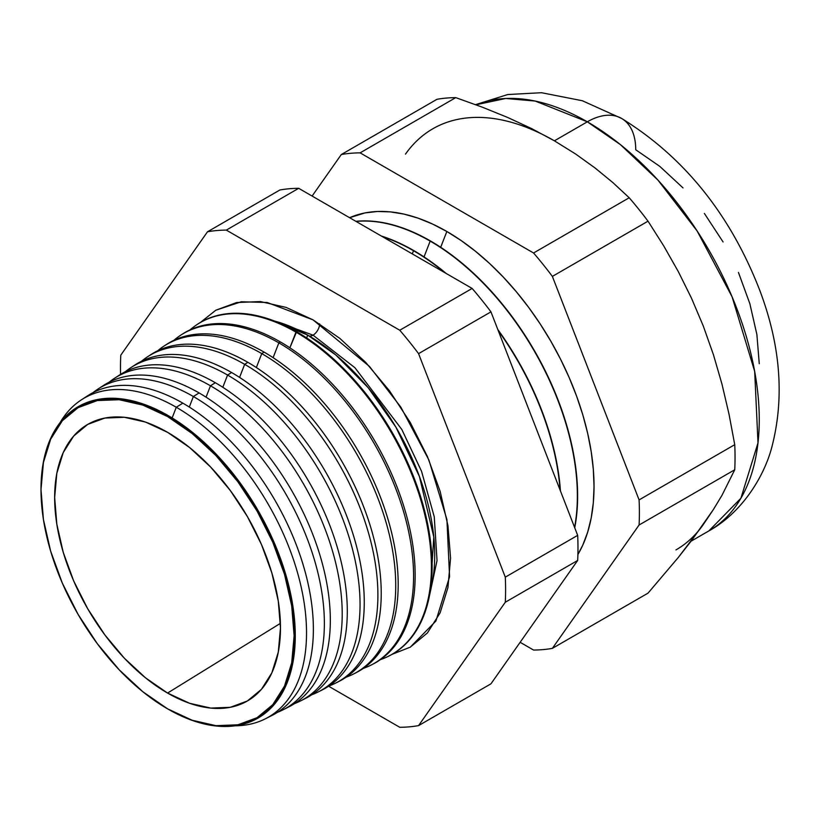 <?xml version="1.0" encoding="UTF-8"?>
<svg xmlns="http://www.w3.org/2000/svg" width="820" height="820" viewBox="0 0 820 820"><rect width="100%" height="100%" fill="white"/><g stroke="black" fill="none" stroke-linecap="round" stroke-linejoin="round"><path stroke-width="1.23" d="M430.295 590.902L433.811 537.038L419.43 476.512L395.927 427.189L368.129 387.645L335.892 355.039L307.715 335.113L274.495 321.04A179.611 103.699 -120 0 1 307.715 335.113L306.629 337.922L307.715 335.113A179.611 103.699 -120 0 1 430.295 590.902M309.089 335.913A9.348 5.402 120 0 0 313.035 335.144L354.947 367.749L401.841 429.516L421.582 471.387L434.262 516.846L437.039 560.511L429.249 596.786L437.039 560.511L434.262 516.846L421.582 471.387L401.841 429.516L354.947 367.749L313.035 335.144A9.348 5.402 -60 0 1 309.089 335.913M268.878 319.011L313.035 335.144L268.878 319.011M200.531 322.373L215.783 310.237L241.285 301.77L267.187 302.488L313.035 319.872L286.211 307.438L260.401 301.575L236.621 302.529L215.783 310.237L200.531 322.373M319.646 323.88A9.348 5.402 -60 0 1 313.035 335.144A9.348 5.402 120 0 0 319.646 323.869M168.131 415.555A179.795 103.802 60 0 1 295.272 635.756A179.795 103.802 60 0 1 168.131 709.156A179.795 103.802 -120 0 0 295.272 635.756A179.795 103.802 -120 0 0 168.131 415.555L167.557 416.55A178.986 103.34 60 0 1 294.124 635.756A178.986 103.34 60 0 1 167.557 708.828L168.131 709.156L167.557 708.828A178.986 103.34 60 0 1 41 489.612A178.986 103.34 60 0 1 167.557 416.55L168.131 415.555A179.795 103.802 -120 0 0 41 488.956A179.795 103.802 -120 0 0 41 489.284A179.795 103.802 60 0 1 168.131 415.555M176.279 407.253L172.138 417.933L176.279 407.253A184.203 106.344 60 0 1 297.373 572.155A184.203 106.344 60 0 1 265.495 718.74A184.203 106.344 60 0 1 235.135 725.803A184.203 106.344 -120 0 0 302.969 595.853A184.203 106.344 -120 0 0 176.279 407.253L182.839 403.143A184.602 106.579 60 0 1 305.03 571.386A184.602 106.579 60 0 1 268.806 716.926A184.602 106.579 -120 0 0 272.24 715.306A184.602 106.579 -120 0 0 304.189 568.403A184.602 106.579 -120 0 0 182.839 403.143L176.279 407.253A184.203 106.344 -120 0 0 60.085 422.607A184.203 106.344 60 0 1 81.385 399.852A184.203 106.344 60 0 1 176.279 407.253M283.095 709.792L288.978 706.799A185.607 107.164 -120 0 0 321.102 559.107A185.607 107.164 -120 0 0 199.086 392.934L193.376 396.521L189.287 407.048L193.376 396.521A185.258 106.959 60 0 1 315.157 562.376A185.258 106.959 60 0 1 283.095 709.792A185.258 106.959 60 0 1 277.519 712.293A185.258 106.959 -120 0 0 316.479 567.163A185.258 106.959 -120 0 0 193.376 396.521L199.086 392.934A185.607 107.164 60 0 1 321.829 561.7A185.607 107.164 60 0 1 285.995 708.224M300.704 700.844L305.727 698.291A186.611 107.738 -120 0 0 338.014 549.8A186.611 107.738 -120 0 0 215.342 382.735L210.473 385.789L206.056 397.167L210.473 385.789A186.314 107.563 60 0 1 332.951 552.588A186.314 107.563 60 0 1 300.704 700.844A186.314 107.563 60 0 1 294.667 703.519A186.314 107.563 -120 0 0 334.375 557.764A186.314 107.563 -120 0 0 210.473 385.789L215.342 382.735A186.611 107.738 60 0 1 338.639 552.014A186.611 107.738 60 0 1 303.185 699.511M318.314 691.895L322.465 689.794A187.616 108.322 -120 0 0 354.937 540.493A187.616 108.322 -120 0 0 231.599 372.526L227.57 375.058L222.814 387.296L227.57 375.058A187.37 108.178 60 0 1 350.734 542.799A187.37 108.178 60 0 1 318.314 691.895A187.37 108.178 60 0 1 311.815 694.755A187.37 108.178 -120 0 0 352.262 548.354A187.37 108.178 -120 0 0 227.57 375.058L231.599 372.526A187.616 108.322 60 0 1 355.449 542.327A187.616 108.322 60 0 1 320.364 690.809M335.913 682.957L339.203 681.287A188.62 108.896 -120 0 0 371.849 531.186A188.62 108.896 -120 0 0 247.855 362.327L244.657 364.326L239.583 377.415L244.657 364.326A188.426 108.783 60 0 1 368.529 533.01A188.426 108.783 60 0 1 335.913 682.957A188.426 108.783 60 0 1 328.963 685.981A188.426 108.783 -120 0 0 370.158 538.955A188.426 108.783 -120 0 0 244.657 364.326L247.855 362.327A188.62 108.896 60 0 1 372.26 532.641A188.62 108.896 60 0 1 337.543 682.096M353.522 674.009L355.941 672.779A189.625 109.48 -120 0 0 388.762 521.879A189.625 109.48 -120 0 0 264.101 352.118L261.754 353.594L256.342 367.544L261.754 353.594A189.482 109.398 60 0 1 386.312 523.232A189.482 109.398 60 0 1 353.522 674.009A189.482 109.398 60 0 1 346.112 677.197A189.482 109.398 -120 0 0 388.044 529.546A189.482 109.398 -120 0 0 261.754 353.594L264.101 352.118A189.625 109.48 60 0 1 389.059 522.955A189.625 109.48 60 0 1 354.722 673.384M371.132 665.061L372.68 664.272A190.629 110.054 -120 0 0 405.674 512.572A190.629 110.054 -120 0 0 280.358 341.919L278.851 342.862L273.111 357.663L278.851 342.862A190.537 110.003 60 0 1 404.106 513.443A190.537 110.003 60 0 1 371.132 665.061A190.537 110.003 60 0 1 363.25 668.423A190.537 110.003 -120 0 0 405.931 520.146A190.537 110.003 -120 0 0 278.851 342.862L280.358 341.919A190.629 110.054 60 0 1 405.869 513.258A190.629 110.054 60 0 1 371.901 664.661M388.731 656.113L389.428 655.764A191.634 110.638 -120 0 0 422.587 503.275A191.634 110.638 -120 0 0 296.614 331.71L289.87 347.793L295.948 332.131A191.593 110.618 60 0 1 421.89 503.654A191.593 110.618 60 0 1 388.731 656.113A191.593 110.618 60 0 1 380.388 659.639A191.593 110.618 -120 0 0 423.817 510.737A191.593 110.618 -120 0 0 295.948 332.131L296.614 331.71A191.634 110.638 60 0 1 422.679 503.572A191.634 110.638 60 0 1 389.08 655.938M413.505 250.725L412.275 253.892L413.505 250.725A208.167 120.181 60 0 1 444.778 272.65A208.167 120.181 -120 0 0 413.505 250.725L413.772 250.571A208.167 120.181 60 0 1 446.234 273.49A208.167 120.181 -120 0 0 413.772 250.571L413.505 250.725A208.167 120.181 -120 0 0 382.243 236.549A208.167 120.181 60 0 1 413.505 250.725M560.111 490.114A208.167 120.181 -120 0 0 498.222 330.614A208.167 120.181 60 0 1 560.111 490.114M430.172 241.1L424.032 256.906L430.172 241.1A208.167 120.181 60 0 1 574.574 527.383A208.167 120.181 -120 0 0 430.172 241.1L430.438 240.947A208.167 120.181 60 0 1 574.728 527.793A208.167 120.181 -120 0 0 430.438 240.947L430.172 241.1A208.167 120.181 -120 0 0 356.054 221.431A208.167 120.181 60 0 1 430.172 241.1M497.791 329.486A208.167 120.181 60 0 1 560.449 490.985A208.167 120.181 -120 0 0 497.791 329.486M446.838 231.486L440.699 247.291L446.838 231.486L432.406 223.973L418.118 218.171L404.106 214.133L390.505 211.898L377.446 211.488L365.054 212.913L349.597 217.71A208.167 120.181 -120 0 1 446.838 231.486A208.167 120.181 -120 0 1 577.895 554.494L582.825 545.013L587.694 532.108L591.199 517.963L593.321 502.68L594.028 486.434L593.321 469.368L591.199 451.646L587.694 433.431L582.825 414.92L576.644 396.275L569.223 377.682L560.614 359.314L550.917 341.356L540.216 323.972L528.613 307.336L516.221 291.612L503.162 276.945L489.56 263.466L475.549 251.33L461.26 240.629L446.838 231.486M691.116 541.169L708.9 530.899C740.839 513.32 763.451 478.255 771.599 447.997C784.75 398.356 780.732 345.599 759.545 289.747C730.036 214.122 684.034 157.01 621.56 118.418A68.45 39.524 120 0 0 587.325 121.811L620.361 144.576L657.917 180.062L697.113 230.943L732.086 296.809L754.687 371.47L757.998 442.872L740.901 498.242L708.9 530.899A243.14 140.384 -120 0 0 746.169 336.067A243.14 140.384 -120 0 0 587.325 121.811L554.402 140.825L531.76 128.668L507.672 117.465L482.242 107.143L455.766 97.631A272.322 157.225 -120 0 0 436.947 99.312L341.294 154.539A272.322 157.225 60 0 1 360.113 152.858L455.766 97.631L360.113 152.858L533.553 252.99A272.322 157.225 60 0 1 552.372 276.401L648.025 221.174A272.322 157.225 -120 0 0 629.207 197.763L533.553 252.99L629.207 197.763L612.909 182.635L595.084 167.987L575.527 153.945L554.402 140.825L587.325 121.811A243.14 140.384 -120 0 0 475.979 104.786L505.714 98.482L535.193 101.055L587.325 121.811A68.45 39.524 -60 0 1 621.56 118.418A68.45 39.524 -60 0 1 635.736 149.752L659.833 166.409L683.009 187.903M703.293 524.574L713.451 509.435L691.526 540.626L678.304 557.457L648.025 593.137L552.372 648.364L648.025 593.137L678.304 557.457L703.293 524.574A243.14 140.384 60 0 1 675.967 549.912M167.557 693.064A159.674 92.188 60 0 1 62.72 550.558A159.674 92.188 60 0 1 89.718 423.304A159.674 92.188 60 0 1 167.557 432.314A159.674 92.188 60 0 1 271.338 571.222A159.674 92.188 60 0 1 249.352 699.788A159.674 92.188 60 0 1 167.557 693.064L280.399 623.364L167.557 693.064L189.584 703.273L210.771 708.08L230.287 707.311L247.404 700.967L261.447 689.323L271.871 672.8L278.298 652.054L280.471 627.874L278.298 601.183L271.871 573.016L261.447 544.449L247.404 516.59L230.287 490.493L210.771 467.185L189.584 447.535L167.557 432.314L145.529 422.095L124.353 417.288L104.837 418.067L87.719 424.401L73.677 436.055L63.242 452.568L56.826 473.314L54.653 497.494L56.826 524.185L63.242 552.352L73.677 580.919L87.719 608.778L104.837 634.875L124.353 658.193L145.529 677.843L167.557 693.064M120.571 374.361A272.322 157.225 60 0 1 120.786 355.152L207.501 231.783A272.322 157.225 60 0 1 226.32 230.102L399.76 330.234A272.322 157.225 60 0 1 418.569 353.645L505.294 577.147A272.322 157.225 60 0 1 505.294 602.239L418.569 725.608A272.322 157.225 60 0 1 399.76 727.289L328.615 686.217L399.76 727.289A272.322 157.225 60 0 0 418.569 725.608L490.954 683.818L418.569 725.608L505.294 602.239L577.669 560.449A272.322 157.225 -120 0 0 577.669 535.357L505.294 577.147A272.322 157.225 60 0 1 505.294 602.239L577.669 560.449A272.322 157.225 -120 0 0 577.669 535.357L490.954 311.856A272.322 157.225 -120 0 0 472.135 288.445L399.76 330.234A272.322 157.225 60 0 1 418.569 353.645L490.954 311.856A272.322 157.225 -120 0 0 472.135 288.445L298.695 188.313A272.322 157.225 -120 0 0 279.876 189.994L207.501 231.783A272.322 157.225 60 0 1 226.32 230.102L298.695 188.313A272.322 157.225 -120 0 0 279.876 189.994L207.501 231.783L120.786 355.152A272.322 157.225 60 0 0 120.571 374.361M392.165 654.288L410.297 647.154L427.404 632.958L440.114 612.837L447.935 587.561L450.58 558.102L447.935 525.599L440.114 491.282L427.404 456.484L410.297 422.546L389.449 390.761L365.669 362.358L339.869 338.414L313.035 319.872L369.502 366.478L400.867 407.181L428.85 459.876L446.92 519.603L449.575 576.716L435.902 621.027L410.297 647.154L392.165 654.288M84.614 397.884A184.602 106.579 60 0 1 182.839 403.143A184.602 106.579 -120 0 0 87.73 395.722L81.385 399.852M100.747 387.347A185.607 107.164 60 0 1 199.086 392.934A185.607 107.164 -120 0 0 103.463 385.472L97.939 389.069A185.258 106.959 60 0 1 193.376 396.521A185.258 106.959 -120 0 0 92.978 392.657A185.258 106.959 60 0 1 97.939 389.069M116.87 376.821A186.611 107.738 60 0 1 215.342 382.735A186.611 107.738 -120 0 0 119.197 375.232L114.482 378.297A186.314 107.563 60 0 1 210.473 385.789A186.314 107.563 -120 0 0 109.152 382.192A186.314 107.563 60 0 1 114.482 378.297M133.004 366.294A187.616 108.322 60 0 1 231.599 372.526A187.616 108.322 -120 0 0 134.941 364.982L131.036 367.524A187.37 108.178 60 0 1 227.57 375.058A187.37 108.178 -120 0 0 125.316 371.726A187.37 108.178 60 0 1 131.036 367.524M149.148 355.767A188.62 108.896 60 0 1 247.855 362.327A188.62 108.896 -120 0 0 150.675 354.742L147.59 356.751A188.426 108.783 60 0 1 244.657 364.326A188.426 108.783 -120 0 0 141.491 361.261A188.426 108.783 60 0 1 147.59 356.751M165.281 345.251A189.625 109.48 60 0 1 264.101 352.118A189.625 109.48 -120 0 0 166.409 344.492L164.133 345.978A189.482 109.398 60 0 1 261.754 353.594A189.482 109.398 -120 0 0 157.665 350.806A189.482 109.398 60 0 1 164.133 345.978M181.425 334.734A190.629 110.054 60 0 1 280.358 341.919A190.629 110.054 -120 0 0 182.153 334.252L180.687 335.206A190.537 110.003 60 0 1 278.851 342.862A190.537 110.003 -120 0 0 173.84 340.351A190.537 110.003 60 0 1 180.687 335.206M197.558 324.218A191.634 110.638 60 0 1 296.614 331.71A191.634 110.638 -120 0 0 197.886 324.013L197.241 324.433A191.593 110.618 60 0 1 295.948 332.131A191.593 110.618 -120 0 0 190.014 329.896A191.593 110.618 60 0 1 197.241 324.433M413.772 250.571A208.167 120.181 -120 0 0 381.31 236.016A208.167 120.181 60 0 1 413.772 250.571M552.372 648.364A272.322 157.225 60 0 1 533.553 650.045L520.136 642.296L533.553 650.045A272.322 157.225 60 0 0 552.372 648.364L639.087 524.995L734.74 469.768A272.322 157.225 -120 0 0 734.74 444.676L639.087 499.903A272.322 157.225 60 0 1 639.087 524.995L552.372 648.364M432.827 128.781A243.14 140.384 60 0 1 554.402 140.825L575.527 153.945L595.084 167.987L612.909 182.635L629.207 197.763A272.322 157.225 60 0 1 648.025 221.174L663.698 245.856L678.253 271.492L691.516 298.244L703.293 326.053L713.451 354.763L721.979 384.139L729.011 414.141L734.74 444.676A272.322 157.225 60 0 1 734.74 469.768L722 495.28L713.451 509.435L722 495.28L734.74 469.768L639.087 524.995A272.322 157.225 60 0 0 639.087 499.903L552.372 276.401L639.087 499.903L734.74 444.676L729.011 414.141L721.979 384.139L713.451 354.763L703.293 326.053L691.516 298.244L678.253 271.492L663.698 245.856L648.025 221.174L552.372 276.401A272.322 157.225 60 0 0 533.553 252.99L360.113 152.858A272.322 157.225 60 0 0 341.294 154.539L312.112 196.062L341.294 154.539L436.947 99.312A272.322 157.225 60 0 1 455.766 97.631L482.242 107.143L507.672 117.465L531.76 128.668L554.402 140.825A243.14 140.384 -120 0 0 405.5 154.119M490.954 683.818L577.669 560.449L490.954 683.818M759.258 363.701L756.88 334.509L749.859 303.697L738.441 272.445M723.076 241.961L704.359 213.415M167.557 416.55L192.249 433.606L215.998 455.633L237.872 481.77L257.049 511.014L272.793 542.245L284.489 574.266L291.694 605.836L294.124 635.756L291.694 662.867L284.489 686.114L272.793 704.636L257.049 717.695L237.872 724.798L215.998 725.669L192.249 720.278L167.557 708.828L142.875 691.762L119.125 669.745L97.252 643.608L78.064 614.354L62.33 583.122L50.635 551.101L43.429 519.531L41 489.612L43.429 462.511L50.635 439.253L62.33 420.742L78.064 407.683L97.252 400.58L119.125 399.709L142.875 405.101L167.557 416.55M430.438 240.947A208.167 120.181 -120 0 0 355.859 221.318A208.167 120.181 60 0 1 430.438 240.947M472.135 288.445L298.695 188.313L226.32 230.102L399.76 330.234L472.135 288.445M577.669 535.357L490.954 311.856L418.569 353.645L505.294 577.147L577.669 535.357M272.24 715.306L265.495 718.74M41 488.956L41 489.612M621.55 118.418L582.333 100.737L541.466 92.711L507.744 94.536L475.6 104.642"/></g></svg>

